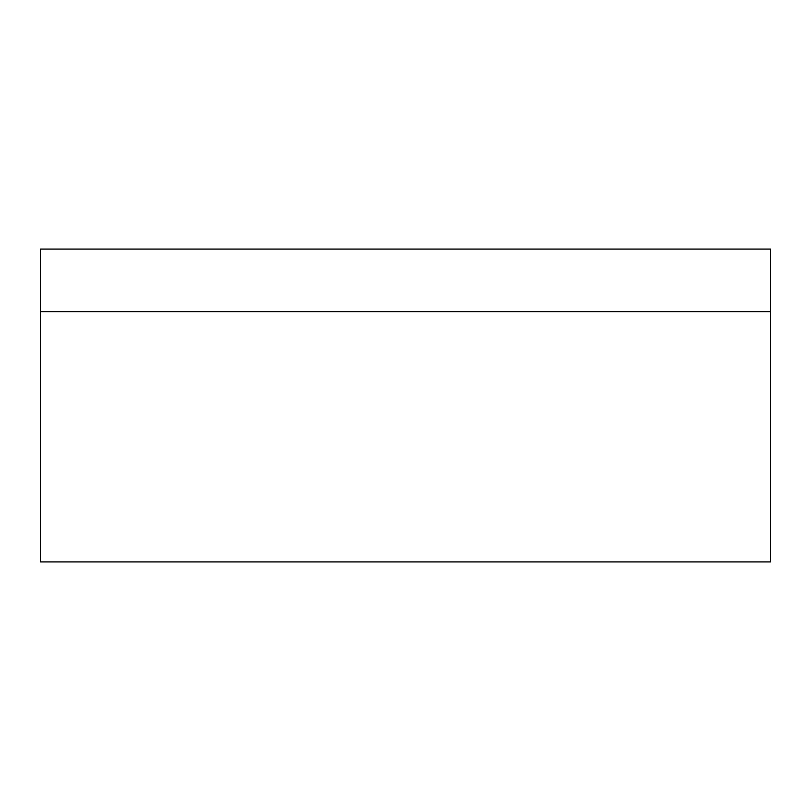 <?xml version="1.0" encoding="UTF-8"?>
<svg xmlns="http://www.w3.org/2000/svg" width="811" height="811" viewBox="0 0 811 811"><rect width="100%" height="100%" fill="white"/><g stroke="black" fill="none" stroke-linecap="round" stroke-linejoin="round"><path stroke-width="1.22" d="M770.45 249.089L40.55 249.089L40.55 311.657L770.45 311.657L770.45 249.089M40.55 561.911L40.55 311.657L770.45 311.657L770.45 561.911L40.55 561.911"/></g></svg>
